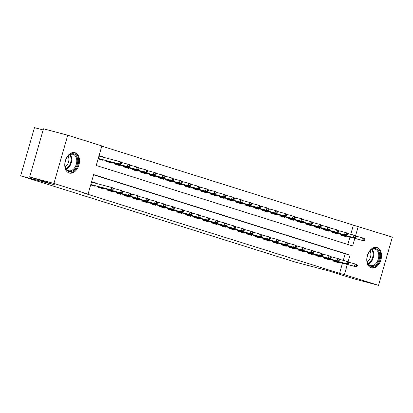 <?xml version="1.0" encoding="UTF-8"?>
<svg xmlns="http://www.w3.org/2000/svg" width="413" height="413" viewBox="0 0 413 413"><rect width="100%" height="100%" fill="white"/><g stroke="black" fill="none" stroke-linecap="round" stroke-linejoin="round"><path stroke-width="0.62" d="M371.225 267.867A10.573 7.104 -75.2 0 1 367.317 255.73A10.573 7.104 -75.2 0 1 376.847 247.48A10.573 7.104 -75.2 0 1 377.054 247.542A10.573 7.104 -75.2 0 1 380.962 259.674A10.573 7.104 -75.2 0 1 371.437 267.923A10.573 7.104 -75.2 0 1 371.225 267.867M69.224 173.032A10.573 7.104 -75.2 0 1 65.316 160.894A10.573 7.104 -75.2 0 1 74.841 152.645A10.573 7.104 -75.2 0 1 75.052 152.707A10.573 7.104 -75.2 0 1 78.96 164.844A10.573 7.104 -75.2 0 1 69.43 173.088A10.573 7.104 -75.2 0 1 69.224 173.032M43.143 129.94L34.47 127.648L20.65 175.85L295.28 262.09L329.264 271.083L354.251 278.93L378.53 285.352L344.416 274.64L347.333 264.475M20.65 175.85L54.64 184.843L29.653 176.996L43.473 128.794L67.753 135.216L101.861 145.928L96.26 165.474L352.635 245.978L354.803 238.42M350.756 234.321L353.383 225.152L101.799 146.15M353.383 225.152L392.35 237.15L378.53 285.352M333.343 260.345L333.146 261.047L338.361 262.683L338.515 262.141M324.654 257.619L324.453 258.316L329.667 259.953L329.822 259.416M315.966 254.888L315.764 255.585L320.978 257.227L321.133 256.685M307.272 252.157L307.071 252.859L312.285 254.496L312.44 253.954M298.584 249.431L298.382 250.128L303.596 251.765L303.751 251.228M289.89 246.7L289.689 247.402L294.903 249.039L295.058 248.497M281.201 243.969L281 244.672L286.214 246.308L286.369 245.771M272.508 241.244L272.312 241.941L277.526 243.582L277.681 243.04M263.819 238.513L263.618 239.215L268.832 240.851L268.987 240.309M255.131 235.787L254.929 236.484L260.144 238.12L260.298 237.583M246.437 233.056L246.236 233.753L251.45 235.395L251.605 234.852M237.749 230.325L237.547 231.027L242.761 232.664L242.916 232.121M229.055 227.599L228.854 228.296L234.068 229.933L234.223 229.396M220.366 224.868L220.165 225.57L225.379 227.207L225.534 226.665M211.673 222.137L211.471 222.839L216.691 224.476L216.846 223.939M202.984 219.411L202.783 220.108L207.997 221.745L208.152 221.208M194.291 216.68L194.095 217.383L199.309 219.019L199.464 218.477M185.602 213.955L185.401 214.652L190.615 216.288L190.77 215.751M176.914 211.224L176.712 211.921L181.926 213.562L182.081 213.02M168.22 208.493L168.019 209.195L173.233 210.831L173.388 210.289M159.532 205.767L159.33 206.464L164.544 208.1L164.699 207.563M150.838 203.036L150.637 203.738L155.851 205.375L156.006 204.833M142.149 200.305L141.948 201.007L147.162 202.644L147.317 202.102M133.456 197.579L133.26 198.276L138.474 199.913L138.629 199.376M124.767 194.848L124.566 195.55L129.78 197.187L129.935 196.645M116.079 192.122L115.877 192.819L121.092 194.456L121.246 193.919M107.385 189.391L107.184 190.088L112.398 191.73L112.553 191.188M98.697 186.661L98.495 187.363L103.709 188.999L103.864 188.457M99.032 155.794L103.426 156.955L99.089 155.598M109.966 159.01L106.859 158.189M347.844 244.475L349.945 237.134M98.155 158.85L102.491 160.213L102.646 159.671M103.338 157.255L103.426 156.955M106.167 160.605L105.965 161.302L111.18 162.944L111.334 162.402M114.855 163.336L114.659 164.033L119.873 165.67L120.028 165.133M123.549 166.062L123.348 166.764L128.562 168.401L128.717 167.859M132.237 168.793L132.036 169.49L137.25 171.132L137.405 170.59M140.931 171.524L140.73 172.221L145.944 173.858L146.099 173.321M149.62 174.25L149.418 174.952L154.632 176.588L154.787 176.046M158.313 176.981L158.112 177.678L163.326 179.314L163.481 178.777M167.002 179.707L166.8 180.409L172.014 182.045L172.169 181.508M175.69 182.438L175.494 183.14L180.708 184.776L180.863 184.234M184.384 185.169L184.183 185.865L189.397 187.502L189.552 186.965M193.072 187.894L192.871 188.596L198.09 190.233L198.24 189.691M201.766 190.625L201.565 191.322L206.779 192.964L206.934 192.422M210.454 193.356L210.253 194.053L215.467 195.69L215.622 195.153M219.148 196.082L218.947 196.784L224.161 198.421L224.316 197.879M227.837 198.813L227.635 199.51L232.849 201.152L233.004 200.61M236.525 201.539L236.329 202.241L241.543 203.877L241.698 203.341M245.219 204.27L245.017 204.972L250.232 206.608L250.386 206.066M253.907 207.001L253.706 207.698L258.925 209.334L259.08 208.797M262.601 209.727L262.4 210.429L267.614 212.065L267.769 211.523M271.289 212.458L271.088 213.154L276.302 214.796L276.457 214.254M279.983 215.188L279.782 215.885L284.996 217.522L285.151 216.985M288.672 217.914L288.47 218.616L293.684 220.253L293.839 219.711M297.365 220.645L297.164 221.342L302.378 222.984L302.533 222.442M306.054 223.376L305.852 224.073L311.066 225.71L311.221 225.173M314.742 226.102L314.546 226.804L319.76 228.441L319.915 227.899M323.436 228.833L323.234 229.53L328.449 231.166L328.603 230.63M332.124 231.559L331.923 232.261L337.137 233.897L337.292 233.36M340.818 234.29L340.617 234.992L345.831 236.628L345.986 236.086M348.097 261.816L350.023 255.1L93.643 174.591L88.041 194.136L83.183 192.85L339.563 273.354L342.475 263.189M343.286 260.376L345.165 253.814L93.581 174.813M90.684 184.91L95.016 186.268L95.171 185.731M95.868 183.315L95.95 183.011L91.619 181.653M99.388 184.244L102.491 185.065M29.653 176.996L53.927 183.424L67.753 135.216M339.563 273.354L344.416 274.64M88.041 194.136L53.927 183.424M355.567 235.756L358.241 226.438M345.165 253.814L350.023 255.1M91.562 181.849L95.95 183.011M112.842 189.784L113.714 190.057L114.086 188.756L113.219 188.483L112.842 189.784L111.082 189.861L112.646 190.352L90.783 184.57M90.803 184.497L111.082 189.861L111.758 187.517L91.474 182.154M113.219 188.483L111.758 187.517L113.322 188.008L114.086 188.756M112.646 190.352L113.714 190.057M121.185 164.002L121.556 162.696L120.689 162.428L120.317 163.729L121.185 164.002L120.121 164.297L118.557 163.806L119.228 161.462L98.95 156.093M120.317 163.729L118.557 163.806L98.273 158.442M120.121 164.297L98.253 158.509M120.689 162.428L119.228 161.462L120.792 161.953L121.556 162.696M68.837 171.457A9.153 6.143 -75.2 0 1 64.986 164.978A9.153 6.143 -75.2 0 1 66.968 157.498A9.153 6.143 -75.2 0 1 73.881 153.868A9.153 6.143 -75.2 0 1 77.226 164.503A9.153 6.143 -75.2 0 1 68.837 171.457M64.98 164.823A8.472 5.689 104.8 0 0 68.543 170.677A8.472 5.689 104.8 0 0 68.708 170.724A8.472 5.689 104.8 0 0 76.343 164.116A8.472 5.689 104.8 0 0 73.209 154.39A8.472 5.689 104.8 0 0 73.044 154.343A8.472 5.689 104.8 0 0 66.885 157.632M68.672 172.82A10.506 7.057 104.8 0 0 78.14 164.622A10.506 7.057 104.8 0 0 74.257 152.567A10.506 7.057 104.8 0 0 74.051 152.505M68.099 156.109A6.67 4.481 -75.2 0 1 65.285 166.749M367.023 260.298A9.153 6.143 -75.2 0 1 366.992 259.813A9.153 6.143 -75.2 0 1 368.969 252.333A9.153 6.143 -75.2 0 1 375.536 248.611A9.153 6.143 -75.2 0 1 379.707 254.697A9.153 6.143 -75.2 0 1 374.111 266.034A9.153 6.143 -75.2 0 1 367.023 260.298M366.987 259.658A8.472 5.689 104.8 0 0 367.007 259.963A8.472 5.689 104.8 0 0 370.709 265.559A8.472 5.689 104.8 0 0 378.752 254.775A8.472 5.689 104.8 0 0 375.045 249.178A8.472 5.689 104.8 0 0 368.886 252.467M370.105 250.944A6.67 4.481 -75.2 0 1 370.869 253.572A6.67 4.481 -75.2 0 1 367.286 261.584M370.678 267.655A10.506 7.057 104.8 0 0 380.647 254.279A10.506 7.057 104.8 0 0 376.052 247.341M99.44 187.29L99.347 187.626M121.536 192.515L122.403 192.788L122.775 191.482L121.907 191.209L121.536 192.515L119.775 192.592L121.339 193.083L98.583 187.063M98.599 186.991L119.775 192.592L120.446 190.248L113.818 188.493M121.907 191.209L120.446 190.248L122.011 190.739L122.775 191.482M121.339 193.083L122.403 192.788M108.134 190.016L108.036 190.357M130.224 195.241L131.091 195.514L131.468 194.213L130.601 193.94L130.224 195.241L128.464 195.323L130.028 195.814L107.272 189.789M107.292 189.717L128.464 195.323L129.14 192.974L122.506 191.219M130.601 193.94L129.14 192.974L130.704 193.465L131.468 194.213M130.028 195.814L131.091 195.514M116.822 192.747L116.724 193.088M138.918 197.972L139.785 198.245L140.157 196.944L139.289 196.671L138.918 197.972L137.157 198.049L138.722 198.539L115.96 192.52M115.981 192.448L137.157 198.049L137.828 195.705L131.2 193.95M139.289 196.671L137.828 195.705L139.393 196.196L140.157 196.944M138.722 198.539L139.785 198.245M125.516 195.478L125.418 195.814M147.606 200.703L148.474 200.976L148.85 199.67L147.978 199.396L147.606 200.703L145.846 200.78L147.41 201.27L124.654 195.246M124.674 195.179L145.846 200.78L146.517 198.436L139.888 196.681M147.978 199.396L146.517 198.436L148.081 198.927L148.85 199.67M147.41 201.27L148.474 200.976M106.817 161.571L106.915 161.23M129.873 166.728L130.25 165.427L129.377 165.154L129.006 166.46L129.873 166.728L128.81 167.028L127.245 166.537L127.916 164.188L121.288 162.438M129.006 166.46L127.245 166.537L106.074 160.931M128.81 167.028L106.053 161.003M129.377 165.154L127.916 164.188L129.481 164.684L130.25 165.427M115.506 164.302L115.604 163.961M138.567 169.459L138.938 168.158L138.071 167.885L137.694 169.185L138.567 169.459L137.503 169.753L135.939 169.263L136.61 166.919L129.976 165.164M137.694 169.185L135.939 169.263L114.762 163.662M137.503 169.753L114.742 163.734M138.071 167.885L136.61 166.919L138.174 167.41L138.938 168.158M124.199 167.028L124.298 166.692M147.255 172.19L147.632 170.884L146.76 170.61L146.388 171.916L147.255 172.19L146.192 172.484L144.627 171.994L145.299 169.65L138.67 167.895M146.388 171.916L144.627 171.994L123.456 166.393M146.192 172.484L123.435 166.465M146.76 170.61L145.299 169.65L146.863 170.141L147.632 170.884M132.888 169.758L132.986 169.418M155.949 174.916L156.321 173.615L155.453 173.341L155.076 174.642L155.949 174.916L154.88 175.215L153.316 174.725L153.992 172.376L147.358 170.621M155.076 174.642L153.316 174.725L132.145 169.118M154.88 175.215L132.124 169.191M155.453 173.341L153.992 172.376L155.556 172.866L156.321 173.615M134.204 198.204L134.106 198.545M156.295 203.428L157.167 203.702L157.539 202.401L156.672 202.127L156.295 203.428L154.539 203.506L156.104 204.001L133.342 197.977M133.363 197.904L154.539 203.506L155.211 201.162L148.582 199.407M156.672 202.127L155.211 201.162L156.775 201.652L157.539 202.401M156.104 204.001L157.167 203.702M141.582 172.489L141.674 172.149M164.637 177.647L165.009 176.346L164.142 176.072L163.77 177.373L164.637 177.647L163.574 177.941L162.01 177.451L162.681 175.107L156.052 173.352M163.77 177.373L162.01 177.451L140.838 171.849M163.574 177.941L140.818 171.922M164.142 176.072L162.681 175.107L164.245 175.597L165.009 176.346M142.898 200.935L142.8 201.276M164.988 206.159L165.856 206.433L166.232 205.127L165.36 204.858L164.988 206.159L163.228 206.237L164.792 206.727L142.036 200.708M142.057 200.635L163.228 206.237L163.899 203.893L157.27 202.138M165.36 204.858L163.899 203.893L165.463 204.383L166.232 205.127M164.792 206.727L165.856 206.433M150.27 175.215L150.368 174.88M173.331 180.378L173.703 179.072L172.835 178.798L172.458 180.104L173.331 180.378L172.262 180.672L170.698 180.182L171.374 177.838L164.741 176.083M172.458 180.104L170.698 180.182L149.527 174.58M172.262 180.672L149.506 174.647M172.835 178.798L171.374 177.838L172.939 178.328L173.703 179.072M151.586 203.661L151.488 204.001M173.677 208.89L174.549 209.159L174.921 207.858L174.054 207.584L173.677 208.89L171.922 208.968L173.486 209.458L150.724 203.433M150.745 203.361L171.922 208.968L172.593 206.619L165.959 204.869M174.054 207.584L172.593 206.619L174.157 207.114L174.921 207.858M173.486 209.458L174.549 209.159M158.959 177.946L159.057 177.605M182.019 183.104L182.391 181.803L181.524 181.529L181.152 182.83L182.019 183.104L180.956 183.403L179.392 182.907L180.063 180.564L173.434 178.808M181.152 182.83L179.392 182.907L158.215 177.306M180.956 183.403L158.194 177.378M181.524 181.529L180.063 180.564L181.627 181.054L182.391 181.803M160.275 206.392L160.182 206.732M182.37 211.616L183.238 211.89L183.609 210.589L182.742 210.315L182.37 211.616L180.61 211.693L182.174 212.184L159.418 206.164M159.439 206.092L180.61 211.693L181.281 209.35L174.653 207.594M182.742 210.315L181.281 209.35L182.845 209.84L183.609 210.589M182.174 212.184L183.238 211.89M167.652 180.677L167.75 180.336M190.708 185.835L191.085 184.534L190.212 184.26L189.841 185.561L190.708 185.835L189.644 186.129L188.08 185.638L188.751 183.295L182.123 181.539M189.841 185.561L188.08 185.638L166.909 180.037M189.644 186.129L166.888 180.109M190.212 184.26L188.751 183.295L190.316 183.785L191.085 184.534M168.969 209.123L168.871 209.458M191.059 214.347L191.931 214.621L192.303 213.314L191.436 213.046L191.059 214.347L189.299 214.424L190.863 214.915L168.106 208.895M168.127 208.823L189.299 214.424L189.975 212.081L183.341 210.325M191.436 213.046L189.975 212.081L191.539 212.571L192.303 213.314M190.863 214.915L191.931 214.621M177.657 211.848L177.559 212.189M199.753 217.078L200.62 217.346L200.992 216.045L200.124 215.772L199.753 217.078L197.992 217.155L199.556 217.646L176.795 211.621M176.816 211.549L197.992 217.155L198.663 214.806L192.035 213.051M200.124 215.772L198.663 214.806L200.228 215.297L200.992 216.045M199.556 217.646L200.62 217.346M186.351 214.579L186.253 214.92M208.441 219.804L209.308 220.077L209.685 218.776L208.813 218.503L208.441 219.804L206.681 219.881L208.245 220.372L185.489 214.352M185.509 214.28L206.681 219.881L207.357 217.537L200.723 215.782M208.813 218.503L207.357 217.537L208.921 218.028L209.685 218.776M208.245 220.372L209.308 220.077M195.039 217.31L194.941 217.646M217.135 222.535L218.002 222.808L218.374 221.502L217.506 221.229L217.135 222.535L215.374 222.612L216.939 223.103L194.177 217.078M194.198 217.011L215.374 222.612L216.045 220.268L209.417 218.513M217.506 221.229L216.045 220.268L217.61 220.759L218.374 221.502M216.939 223.103L218.002 222.808M203.733 220.036L203.635 220.377M225.823 225.261L226.691 225.534L227.067 224.233L226.195 223.96L225.823 225.261L224.063 225.338L225.627 225.834L202.871 219.809M202.891 219.737L224.063 225.338L224.734 222.994L218.105 221.239M226.195 223.96L224.734 222.994L226.298 223.485L227.067 224.233M225.627 225.834L226.691 225.534M212.421 222.767L212.323 223.108M234.512 227.991L235.384 228.265L235.756 226.964L234.889 226.691L234.512 227.991L232.756 228.069L234.321 228.559L211.559 222.54M211.58 222.468L232.756 228.069L233.428 225.725L226.794 223.97M234.889 226.691L233.428 225.725L234.992 226.216L235.756 226.964M234.321 228.559L235.384 228.265M221.11 225.498L221.017 225.834M243.205 230.722L244.073 230.996L244.45 229.69L243.577 229.416L243.205 230.722L241.445 230.8L243.009 231.29L220.253 225.266M220.274 225.193L241.445 230.8L242.116 228.451L235.487 226.701M243.577 229.416L242.116 228.451L243.68 228.947L244.45 229.69M243.009 231.29L244.073 230.996M229.804 228.224L229.705 228.565M251.894 233.448L252.766 233.722L253.138 232.421L252.271 232.147L251.894 233.448L250.133 233.526L251.698 234.021L228.941 227.997M228.962 227.924L250.133 233.526L250.81 231.182L244.176 229.427M252.271 232.147L250.81 231.182L252.374 231.672L253.138 232.421M251.698 234.021L252.766 233.722M238.492 230.955L238.394 231.295M260.588 236.179L261.455 236.453L261.827 235.147L260.959 234.878L260.588 236.179L258.827 236.257L260.391 236.747L237.63 230.728M237.651 230.655L258.827 236.257L259.498 233.913L252.87 232.158M260.959 234.878L259.498 233.913L261.062 234.403L261.827 235.147M260.391 236.747L261.455 236.453M247.186 233.681L247.088 234.021M269.276 238.91L270.143 239.179L270.52 237.878L269.648 237.604L269.276 238.91L267.516 238.988L269.08 239.478L246.324 233.453M246.344 233.381L267.516 238.988L268.192 236.639L261.558 234.889M269.648 237.604L268.192 236.639L269.756 237.134L270.52 237.878M269.08 239.478L270.143 239.179M255.874 236.412L255.776 236.752M277.97 241.636L278.837 241.91L279.209 240.609L278.341 240.335L277.97 241.636L276.209 241.713L277.773 242.204L255.012 236.184M255.033 236.112L276.209 241.713L276.88 239.37L270.252 237.614M278.341 240.335L276.88 239.37L278.445 239.86L279.209 240.609M277.773 242.204L278.837 241.91M264.568 239.142L264.47 239.478M286.658 244.367L287.525 244.641L287.902 243.334L287.03 243.061L286.658 244.367L284.898 244.444L286.462 244.935L263.706 238.915M263.726 238.843L284.898 244.444L285.569 242.101L278.94 240.345M287.03 243.061L285.569 242.101L287.133 242.591L287.902 243.334M286.462 244.935L287.525 244.641M176.341 183.403L176.439 183.067M199.402 188.565L199.773 187.259L198.906 186.986L198.529 188.292L199.402 188.565L198.338 188.86L196.774 188.369L197.445 186.02L190.816 184.27M198.529 188.292L196.774 188.369L175.597 182.763M198.338 188.86L175.577 182.835M198.906 186.986L197.445 186.02L199.009 186.516L199.773 187.259M185.034 186.134L185.132 185.793M208.09 191.291L208.467 189.99L207.594 189.717L207.223 191.018L208.09 191.291L207.027 191.591L205.462 191.095L206.133 188.751L199.505 186.996M207.223 191.018L205.462 191.095L184.291 185.494M207.027 191.591L184.27 185.566M207.594 189.717L206.133 188.751L207.698 189.242L208.467 189.99M193.723 188.865L193.821 188.524M216.784 194.022L217.155 192.716L216.288 192.448L215.911 193.749L216.784 194.022L215.72 194.316L214.156 193.826L214.827 191.482L208.193 189.727M215.911 193.749L214.156 193.826L192.979 188.225M215.72 194.316L192.959 188.297M216.288 192.448L214.827 191.482L216.391 191.973L217.155 192.716M202.416 191.591L202.509 191.25M225.472 196.748L225.844 195.447L224.977 195.173L224.605 196.48L225.472 196.748L224.409 197.047L222.844 196.557L223.516 194.208L216.887 192.458M224.605 196.48L222.844 196.557L201.673 190.951M224.409 197.047L201.652 191.023M224.977 195.173L223.516 194.208L225.08 194.704L225.844 195.447M211.105 194.322L211.203 193.981M234.166 199.479L234.538 198.178L233.67 197.904L233.293 199.205L234.166 199.479L233.097 199.773L231.533 199.283L232.209 196.939L225.575 195.184M233.293 199.205L231.533 199.283L210.362 193.682M233.097 199.773L210.341 193.754M233.67 197.904L232.209 196.939L233.773 197.429L234.538 198.178M219.793 197.047L219.892 196.712M242.854 202.21L243.226 200.904L242.359 200.63L241.987 201.936L242.854 202.21L241.791 202.504L240.227 202.014L240.898 199.67L234.269 197.915M241.987 201.936L240.227 202.014L219.05 196.412M241.791 202.504L219.029 196.485M242.359 200.63L240.898 199.67L242.462 200.16L243.226 200.904M228.487 199.778L228.585 199.438M251.543 204.936L251.92 203.635L251.047 203.361L250.676 204.662L251.543 204.936L250.479 205.235L248.915 204.745L249.591 202.396L242.958 200.641M250.676 204.662L248.915 204.745L227.744 199.138M250.479 205.235L227.723 199.211M251.047 203.361L249.591 202.396L251.156 202.886L251.92 203.635M237.176 202.509L237.274 202.169M260.236 207.667L260.608 206.366L259.741 206.092L259.369 207.393L260.236 207.667L259.173 207.961L257.609 207.471L258.28 205.127L251.651 203.372M259.369 207.393L257.609 207.471L236.432 201.869M259.173 207.961L236.412 201.942M259.741 206.092L258.28 205.127L259.844 205.617L260.608 206.366M245.869 205.235L245.967 204.9M268.925 210.398L269.302 209.092L268.429 208.818L268.058 210.124L268.925 210.398L267.861 210.692L266.297 210.202L266.968 207.858L260.34 206.102M268.058 210.124L266.297 210.202L245.126 204.595M267.861 210.692L245.105 204.667M268.429 208.818L266.968 207.858L268.533 208.348L269.302 209.092M254.558 207.966L254.656 207.625M277.619 213.123L277.99 211.823L277.123 211.549L276.746 212.85L277.619 213.123L276.555 213.423L274.991 212.927L275.662 210.584L269.028 208.828M276.746 212.85L274.991 212.927L253.814 207.326M276.555 213.423L253.794 207.398M277.123 211.549L275.662 210.584L277.226 211.074L277.99 211.823M263.251 210.697L263.344 210.356M286.307 215.854L286.684 214.548L285.811 214.28L285.44 215.581L286.307 215.854L285.244 216.149L283.679 215.658L284.35 213.314L277.722 211.559M285.44 215.581L283.679 215.658L262.508 210.057M285.244 216.149L262.487 210.129M285.811 214.28L284.35 213.314L285.915 213.805L286.684 214.548M271.94 213.423L272.038 213.082M295.001 218.58L295.372 217.279L294.505 217.006L294.128 218.312L295.001 218.58L293.932 218.88L292.368 218.389L293.044 216.04L286.41 214.29M294.128 218.312L292.368 218.389L271.196 212.783M293.932 218.88L271.176 212.855M294.505 217.006L293.044 216.04L294.608 216.536L295.372 217.279M273.256 241.868L273.158 242.209M295.347 247.093L296.219 247.366L296.591 246.065L295.723 245.792L295.347 247.093L293.591 247.175L295.156 247.666L272.394 241.641M272.415 241.569L293.591 247.175L294.262 244.826L287.629 243.071M295.723 245.792L294.262 244.826L295.827 245.317L296.591 246.065M295.156 247.666L296.219 247.366M281.95 244.599L281.852 244.94M304.04 249.824L304.908 250.097L305.284 248.796L304.412 248.523L304.04 249.824L302.28 249.901L303.844 250.392L281.088 244.372M281.108 244.3L302.28 249.901L302.951 247.557L296.322 245.802M304.412 248.523L302.951 247.557L304.515 248.048L305.284 248.796M303.844 250.392L304.908 250.097M290.638 247.33L290.54 247.666M312.729 252.555L313.601 252.828L313.973 251.522L313.106 251.249L312.729 252.555L310.968 252.632L312.533 253.123L289.776 247.098M289.797 247.031L310.968 252.632L311.645 250.288L305.011 248.533M313.106 251.249L311.645 250.288L313.209 250.779L313.973 251.522M312.533 253.123L313.601 252.828M299.327 250.056L299.234 250.397M321.422 255.28L322.29 255.554L322.661 254.253L321.794 253.98L321.422 255.28L319.662 255.358L321.226 255.853L298.47 249.829M298.491 249.757L319.662 255.358L320.333 253.014L313.704 251.259M321.794 253.98L320.333 253.014L321.897 253.505L322.661 254.253M321.226 255.853L322.29 255.554M280.634 216.154L280.726 215.813M303.689 221.311L304.061 220.01L303.194 219.737L302.822 221.038L303.689 221.311L302.626 221.605L301.062 221.115L301.733 218.771L295.104 217.016M302.822 221.038L301.062 221.115L279.885 215.514M302.626 221.605L279.864 215.586M303.194 219.737L301.733 218.771L303.297 219.262L304.061 220.01M289.322 218.88L289.42 218.544M312.378 224.042L312.755 222.736L311.882 222.462L311.51 223.769L312.378 224.042L311.314 224.336L309.75 223.846L310.426 221.502L303.792 219.747M311.51 223.769L309.75 223.846L288.579 218.245M311.314 224.336L288.558 218.317M311.882 222.462L310.426 221.502L311.991 221.993L312.755 222.736M298.01 221.611L298.109 221.27M321.071 226.768L321.443 225.467L320.576 225.193L320.204 226.494L321.071 226.768L320.008 227.067L318.444 226.577L319.115 224.228L312.486 222.473M320.204 226.494L318.444 226.577L297.267 220.97M320.008 227.067L297.246 221.043M320.576 225.193L319.115 224.228L320.679 224.718L321.443 225.467M306.704 224.342L306.802 224.001M329.76 229.499L330.137 228.198L329.264 227.924L328.893 229.225L329.76 229.499L328.696 229.793L327.132 229.303L327.803 226.959L321.175 225.204M328.893 229.225L327.132 229.303L305.961 223.701M328.696 229.793L305.94 223.774M329.264 227.924L327.803 226.959L329.368 227.449L330.137 228.198M308.021 252.787L307.922 253.128M330.111 258.011L330.983 258.285L331.355 256.979L330.488 256.71L330.111 258.011L328.35 258.089L329.915 258.579L307.158 252.56M307.179 252.488L328.35 258.089L329.027 255.745L322.393 253.99M330.488 256.71L329.027 255.745L330.591 256.236L331.355 256.979M329.915 258.579L330.983 258.285M315.393 227.067L315.491 226.732M338.454 232.23L338.825 230.924L337.958 230.65L337.581 231.956L338.454 232.23L337.39 232.524L335.826 232.034L336.497 229.69L329.863 227.935M337.581 231.956L335.826 232.034L314.649 226.432M337.39 232.524L314.629 226.5M337.958 230.65L336.497 229.69L338.061 230.18L338.825 230.924M316.709 255.513L316.611 255.853M338.805 260.742L339.672 261.011L340.044 259.71L339.176 259.436L338.805 260.742L337.044 260.82L338.608 261.31L315.847 255.286M315.868 255.213L337.044 260.82L337.715 258.471L331.087 256.721M339.176 259.436L337.715 258.471L339.28 258.966L340.044 259.71M338.608 261.31L339.672 261.011M324.086 229.798L324.184 229.458M347.142 234.956L347.519 233.655L346.646 233.381L346.275 234.682L347.142 234.956L346.079 235.255L344.514 234.76L345.185 232.416L338.557 230.661M346.275 234.682L344.514 234.76L323.343 229.158M346.079 235.255L323.322 229.23M346.646 233.381L345.185 232.416L346.75 232.906L347.519 233.655M325.403 258.244L325.305 258.584M347.493 263.468L348.36 263.742L348.737 262.441L347.865 262.167L347.493 263.468L345.733 263.546L347.297 264.036L324.541 258.017M324.561 257.944L345.733 263.546L346.404 261.202L339.775 259.447M347.865 262.167L346.404 261.202L347.968 261.692L348.737 262.441M347.297 264.036L348.36 263.742M332.775 232.529L332.873 232.189M355.836 237.687L356.207 236.381L355.34 236.112L354.963 237.413L355.836 237.687L354.772 237.981L353.203 237.49L353.879 235.147L347.245 233.391M354.963 237.413L353.203 237.49L332.031 231.889M354.772 237.981L332.011 231.961M355.34 236.112L353.879 235.147L355.443 235.637L356.207 236.381M334.091 260.975L333.993 261.31M356.182 266.199L357.054 266.473L357.426 265.167L356.558 264.893L356.182 266.199L354.426 266.277L355.991 266.767L333.229 260.748M333.25 260.675L354.426 266.277L355.097 263.933L348.469 262.178M356.558 264.893L355.097 263.933L356.662 264.423L357.426 265.167M355.991 266.767L357.054 266.473M341.468 235.255L341.561 234.92M364.524 240.412L364.896 239.112L364.029 238.838L363.657 240.144L364.524 240.412L363.461 240.712L361.896 240.221L362.568 237.873L355.939 236.122M363.657 240.144L361.896 240.221L340.725 234.615M363.461 240.712L340.704 234.687M364.029 238.838L362.568 237.873L364.132 238.368L364.896 239.112M70.272 154.591A8.472 5.689 -75.2 0 1 71.315 162.65A8.472 5.689 -75.2 0 1 66.421 169.139M66.101 168.669A8.193 5.503 104.8 0 0 70.654 162.474A8.193 5.503 104.8 0 0 69.761 154.839M372.273 249.426A8.472 5.689 -75.2 0 1 373.693 253.437A8.472 5.689 -75.2 0 1 368.422 263.974M368.102 263.504A8.193 5.503 104.8 0 0 373.016 253.396A8.193 5.503 104.8 0 0 371.762 249.674"/></g></svg>
